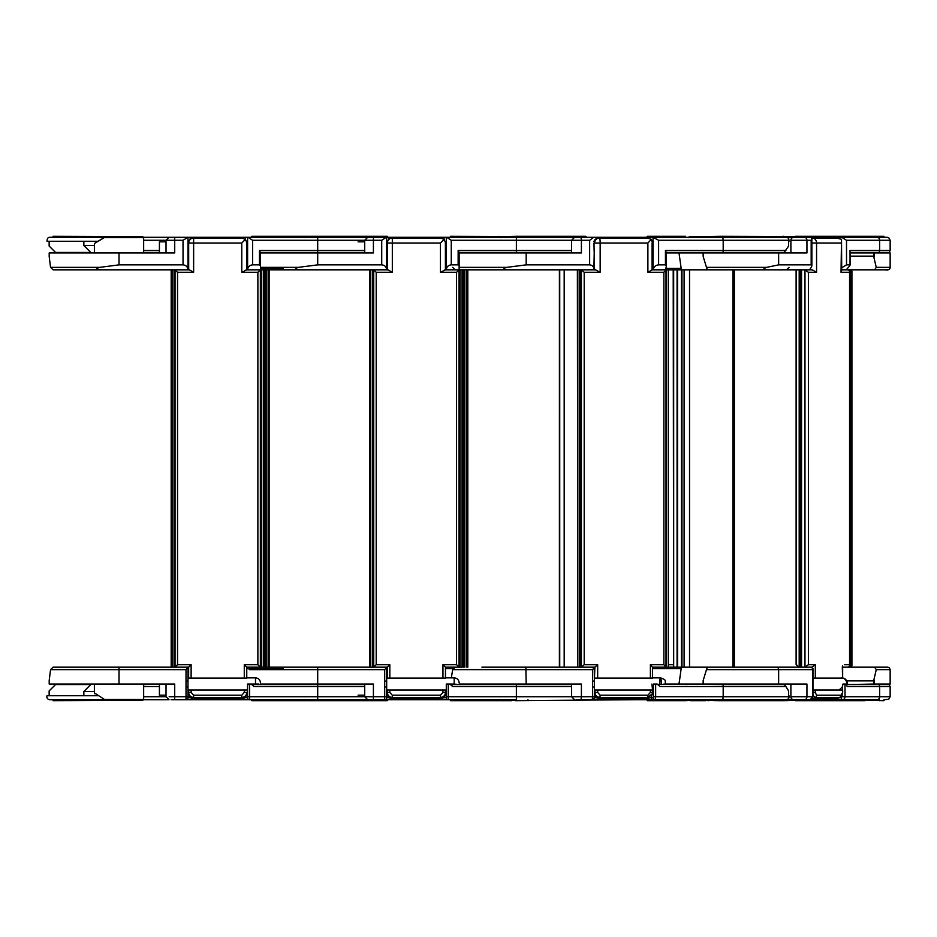 <?xml version="1.0" encoding="UTF-8"?>
<svg xmlns="http://www.w3.org/2000/svg" width="937" height="937" viewBox="0 0 937 937"><rect width="100%" height="100%" fill="white"/><g stroke="black" fill="none" stroke-linecap="round" stroke-linejoin="round"><path stroke-width="1.41" d="M304.138 699.705L317.702 699.705L317.702 700.7L387.239 700.7L387.239 699.705L390.471 699.705L317.702 699.705L401.446 699.705M94.379 684.057L94.379 692.935L106.068 700.454A0.996 0.996 0 0 1 105.565 700.302L105.541 699.459L143.654 699.459L142.658 700.454L119.022 700.454L142.658 700.454M143.654 684.057L143.654 699.459M200.483 699.705L171.073 699.705L200.483 699.705M119.022 700.454L106.08 700.454A0.996 0.996 -164.9 0 1 105.565 700.302C91.463 691.717 91.463 691.717 105.565 700.302A0.996 0.996 0 0 0 106.033 700.454L119.022 700.454M247.602 684.057L247.602 687.008L247.755 684.057L251.139 684.057L254.009 686.54L317.702 686.54L317.702 696.73L249.593 696.73L249.593 684.057M186.018 681.105L187.997 681.105L187.997 687.008L186.018 687.008L186.018 696.73L187.997 696.73L187.997 697.714A1.991 1.991 0 0 1 186.018 699.705L212.699 699.705L174.715 699.705L174.715 684.057L49.204 684.057L49.192 680.531L50.539 669.65L53.069 667.167L187.997 667.167L186.018 669.65L186.018 687.008M143.654 252.943L143.654 237.541L105.541 237.541L105.565 236.698L94.86 243.21L105.565 236.698A0.996 0.996 0 0 1 106.08 236.546L142.658 236.546L106.08 236.546L94.86 243.21M329.297 236.3L317.702 236.3L317.702 237.295L373.406 237.295L329.297 237.295L329.297 236.3L387.239 236.3L387.239 237.295M260.463 268.392L283.197 268.392M260.463 252.943L373.406 252.943L373.406 240.27L317.702 240.27L317.702 237.295L248.024 237.295L252.568 240.27L317.702 240.27L317.702 250.46L259.467 250.46L260.463 252.44L364.716 252.44M259.467 250.46L259.467 264.866L260.463 265.85L260.463 252.44M259.467 264.866L252.568 264.866C249.582 265.183 247.918 266.834 247.602 269.833L247.602 237.295L292.871 237.295M248.024 237.295L251.737 237.295L251.737 236.3L317.702 236.3M49.192 252.943L49.204 256.668L49.204 252.943L174.715 252.943L174.715 240.27L166.025 240.27L169.011 237.295L247.602 237.295M143.654 240.27L166.025 240.27L166.025 252.943L159.419 252.943L159.419 241.816L166.025 241.816M183.031 264.866C186.03 265.183 187.681 266.834 187.997 269.833L187.997 237.295L183.031 240.27L183.031 264.866L119.022 264.866L119.022 252.943M175.043 667.167L188.642 667.167L191.125 664.684L177.526 664.684L175.043 667.167L175.043 269.833L177.526 272.316L193.631 272.316L189.333 269.833L53.069 269.833L50.539 267.35L99.779 267.35L119.022 264.866M49.204 256.668L50.539 267.35M100.107 269.833L53.069 269.833L100.107 269.833C95.879 269.505 95.773 268.673 99.779 267.35M246.689 269.833L241.769 272.316L257.874 272.316L257.874 664.684L260.357 667.167L246.759 667.167L260.357 667.167L260.357 269.833L257.874 272.316M260.463 265.85L260.463 269.833L246.068 269.833M87.434 269.833L119.022 269.833M264.433 269.833L264.433 667.167L264.433 269.833M171.178 269.833L171.178 667.167L171.178 269.833M215.85 699.705L222.631 699.705M216.189 699.705L212.699 699.705M364.716 684.56L252.627 684.56L253.295 685.298M251.139 684.057L255.496 684.057L255.496 677.849L255.496 684.057L260.463 684.56M247.602 687.008L247.602 697.714A1.991 1.991 0 0 0 249.593 699.705A1.991 1.991 0 0 1 247.602 697.714L247.602 697.55M283.197 668.608L246.759 668.608M187.997 681.105L187.997 667.226M169.164 696.73L186.018 696.73L186.018 699.705A1.991 1.991 0 0 0 187.997 697.714L187.997 687.008M166.025 695.184L159.419 695.184L159.419 684.057L166.025 684.057L166.025 696.73L143.654 696.73M367.843 696.73L317.702 696.73L317.702 699.705L195.446 699.705L195.446 698.756M292.871 699.705L232.575 699.705M283.197 667.167L260.357 667.167L260.357 269.833M255.496 684.057L258.776 684.057M249.593 699.705L249.593 696.73L247.602 696.73L247.602 690.264L246.759 690.019L191.125 690.019L191.125 692.42L193.608 695.219L193.608 697.479C190.457 697.023 188.805 695.336 188.642 692.42L191.125 692.42M49.204 684.057L49.204 680.332M245.459 237.295L245.459 239.357L241.769 238.033L193.631 238.033L193.631 243.011L188.665 243.011A4.966 4.943 90 0 1 193.631 238.033A4.966 4.966 0 0 0 188.665 243.011L188.688 269.833L188.665 243.011M193.631 272.316L193.631 243.011L241.769 243.011L245.435 239.333L246.736 242.554L246.736 269.833L246.712 243.011M260.463 269.833L263.344 269.833L263.332 667.167L386.688 667.167L384.697 669.65L384.697 696.73L386.688 696.73L386.688 697.714A1.991 1.991 0 0 1 384.697 699.705A1.991 1.991 0 0 0 386.688 697.714L386.688 687.008L384.697 687.008M172.068 269.833L172.068 667.109M257.874 664.684L244.276 664.684L246.759 667.167L246.759 678.095L191.125 678.095L191.125 664.684M187.997 690.264L188.642 690.264L188.642 692.42L188.642 690.019L191.125 690.019M193.608 695.219L241.793 695.219L244.276 692.42L246.759 692.42C246.595 695.371 244.932 697.058 241.793 697.479L193.608 697.479L193.608 698.756L193.608 697.479M188.642 667.167L188.642 678.095L191.125 678.095M720.998 699.705L720.998 700.7L718.047 700.7L717.965 699.705L785.557 699.705L591.762 699.705M511.18 700.454L501.002 700.454A0.996 0.984 -90 0 1 500.487 700.302L500.358 699.459L500.487 700.302L499.597 699.705L431.254 699.705M304.244 699.705L304.759 700.454L317.702 700.454L304.771 700.454A0.996 0.996 0 0 1 304.256 700.302L304.22 699.459M446.293 684.057L446.293 687.008L446.434 684.057L449.819 684.057L452.688 686.54L516.381 686.54L516.381 696.73L448.273 696.73L448.273 684.057M384.697 681.105L386.688 681.105L386.688 687.008M304.22 237.541L304.256 236.698L303.26 237.295L304.256 236.698L304.22 237.541L304.256 236.698A0.996 0.996 0 0 1 304.771 236.546L317.702 236.546L304.771 236.546L304.244 237.295M527.976 236.3L516.381 236.3L516.381 237.295L576.091 237.295L527.976 237.295L527.976 236.3L585.93 236.3L585.93 237.295L840.442 237.295L840.782 236.3L840.782 237.295M459.142 252.943L581.408 252.943L581.408 240.27L516.381 240.27L516.381 237.295L446.703 237.295L451.259 240.27L516.381 240.27L516.381 250.46L458.146 250.46L459.142 252.44L571.593 252.44M458.146 250.46L458.146 264.866L459.142 265.85L459.142 252.44M458.146 264.866L451.259 264.866C448.261 265.183 446.609 266.834 446.293 269.833L446.293 237.295L491.55 237.295L446.703 237.295M557.796 252.44L571.593 252.943L571.593 240.27L574.568 237.295L581.022 237.295L576.091 237.295M386.267 237.295L381.722 240.27L373.406 240.27L373.406 237.295L367.691 237.295L446.293 237.295M358.098 241.816L364.716 241.816M386.688 237.295L386.688 269.833C386.372 266.834 384.709 265.183 381.722 264.866L317.702 264.866L317.702 252.943M373.734 667.167L387.332 667.167L389.815 664.684L376.217 664.684L373.734 667.167L373.734 269.833L376.217 272.316L392.322 272.316L388.023 269.833L298.786 269.833C294.558 269.505 294.452 268.673 298.47 267.35L317.702 264.866M445.368 269.833L440.449 272.316L456.565 272.316L456.565 664.684L459.048 667.167L459.048 269.833L456.565 272.316M459.142 265.85L459.142 269.833L444.759 269.833M481.876 269.833L462.023 269.833L462.023 667.167L455.066 667.167L452.665 669.65L451.341 677.849M358.098 252.44L364.716 252.943L364.716 240.27L367.843 240.27M286.113 269.833L317.702 269.833M298.786 269.833L263.344 269.833M463.112 269.833L463.112 667.167M369.857 269.833L369.857 667.167L355.791 667.167M414.529 699.705L421.322 699.705M414.868 699.705L411.39 699.705M304.748 700.454L304.748 700.454A0.996 0.996 -164.9 0 1 304.256 700.302L303.26 699.705L304.256 700.302A0.996 0.996 0 0 0 304.666 700.443M491.55 699.705L516.381 699.705L516.381 700.7L634.97 699.705M571.593 684.56L451.318 684.56L451.974 685.298M449.819 684.057L454.176 684.057L454.176 677.849L454.176 684.057L459.142 684.56M446.293 687.008L446.293 697.714A1.991 1.991 0 0 0 448.273 699.705A1.991 1.991 0 0 1 446.293 697.714L446.293 690.264L445.45 690.264L445.45 692.42C445.274 695.371 443.623 697.058 440.472 697.479L392.298 697.479C389.136 697.023 387.485 695.336 387.332 692.42L389.815 692.42L392.298 695.219L392.298 697.479M453.028 668.608L445.45 668.608M386.688 681.105L386.688 667.226M364.716 695.184L358.098 695.184M573.912 696.73L516.381 696.73L516.381 699.705L394.137 699.705L394.137 698.756M481.876 667.167L594.257 667.167L594.339 681.105L592.606 681.105L592.606 696.73L594.339 696.73L594.187 697.714A1.991 1.968 -90 0 1 592.219 699.705L592.606 696.73L581.408 696.73L581.408 684.057L459.142 684.057M488.669 684.057L480.224 684.057M373.406 699.705L373.406 684.057L260.463 684.057M358.098 684.56L364.716 684.057L364.716 696.73L384.697 696.73L384.697 699.705M444.138 237.295L444.138 239.357L440.449 238.033L392.322 238.033L392.322 243.011L387.379 243.011A4.966 4.943 90 0 1 392.322 238.033A4.966 4.966 0 0 0 387.356 243.011L387.356 269.833M392.322 272.316L392.322 243.011L440.449 243.011L444.126 239.333L445.415 242.554L445.415 269.833L445.403 243.011M459.142 269.833L506.776 269.833C502.63 269.505 502.63 268.673 506.776 267.35L526.172 264.866L526.172 252.943M459.048 269.833L459.048 667.167L445.45 667.167L442.955 664.684L442.955 678.095L389.815 678.095L389.815 664.684M370.747 269.833L370.747 667.109M386.688 690.264L387.332 690.264L387.332 692.42L387.332 690.019L445.45 690.019L445.45 692.42L442.955 692.42L440.472 695.219L392.298 695.219M445.45 667.167L445.45 678.095L442.955 678.095M387.332 667.167L387.332 678.095L389.815 678.095M688.777 699.705L717.965 699.705L718.047 700.7L717.227 700.454M651.918 684.057L652.539 690.019L597.677 690.019L597.677 692.42L600.137 695.219L599.949 697.479C596.822 697.023 595.136 695.336 594.89 692.42L597.677 692.42M652.539 690.124L653.663 684.057L657.188 684.057L660.023 686.54L723.188 686.54L723.188 696.73L655.654 696.73L655.654 684.057M594.316 667.39L594.339 687.008L592.606 687.008M592.219 699.705C594.292 698.744 594.995 697.749 594.339 696.73L594.351 686.47L594.316 696.73M665.973 268.392L681.164 268.392L681.164 269.833L668.315 269.833L668.315 667.167L652.539 667.167L666.008 667.167L663.864 664.684L650.383 664.684L650.383 678.095L597.677 678.095L597.677 664.684L584.196 664.684L584.196 272.316L600.16 272.316L600.16 243.011L594.562 243.011A4.966 4.966 -90 0 1 599.528 238.033A4.966 0.644 90 0 1 600.16 243.011L647.889 243.011L647.889 272.316L663.864 272.316L663.864 664.684M681.164 268.392L678.95 252.44M513.335 236.546L514.132 236.546M516.381 236.3L506.121 236.546L505.699 237.295M705.807 236.546L720.998 236.3L720.998 237.295M505.687 237.541L505.605 236.698L499.597 237.295L500.487 236.698A0.996 0.984 90 0 1 501.002 236.546L506.121 236.546A0.996 0.984 90 0 0 505.605 236.698L504.539 237.295M795.431 236.546L720.998 236.3M718.047 237.295L718.047 236.3L717.965 237.295M500.487 236.698L500.358 237.541L500.487 236.698A0.996 0.996 0 0 1 500.979 236.546L506.659 236.546M594.199 253.681L593.929 268.556M666.312 252.943L703.113 252.943L703.172 256.469L706.475 267.35L766.712 267.35L778.635 264.866L778.635 252.943L806.944 252.943L806.944 240.27L790.887 240.27A2.975 2.94 -90 0 1 793.826 237.295M665.446 250.46L666.301 252.44L784.164 252.44L788.626 246.056L788.626 240.27L723.188 240.27L723.188 250.46L665.446 250.46L665.446 264.866L666.312 265.721L666.312 252.346L666.301 265.593M665.446 264.866L658.606 264.866C655.595 265.183 653.745 266.834 653.042 269.833L653.042 237.295L658.606 240.27L723.188 240.27L722.802 237.295L733.753 237.295L733.753 236.3M589.654 240.27L581.408 240.27L581.022 237.295L593.777 237.295L589.654 240.27L589.654 264.866L526.172 264.866M486.877 269.833L593.929 269.833C594.011 266.834 592.582 265.183 589.654 264.866M455.113 269.833L452.665 267.35M653.042 269.833L652.222 269.833L652.222 241.91L651.32 239.333L647.889 243.011M652.093 243.011L652.093 269.833L647.889 272.316M665.785 269.833L666.301 265.85M613.969 699.705L630.46 699.705M615 699.705L609.671 699.705M610.163 699.705L608.406 699.705M608.371 699.705L605.63 699.705M505.699 699.705L506.121 700.454A0.996 0.984 -90 0 1 505.605 700.302L505.687 699.459M506.097 700.454A0.996 0.996 0 0 0 506.121 700.454L516.381 700.454M708.77 700.454L717.227 700.7M708.77 700.7L705.807 700.454M720.998 700.7L782.945 700.7L782.945 699.705L793.826 699.705A2.975 2.94 -90 0 1 790.887 696.73L806.944 696.73L806.944 684.057L665.305 684.057M653.429 687.008L653.3 697.714L651.297 697.714A1.991 1.968 90 0 0 653.276 699.705M678.95 684.56L681.164 668.608L652.539 668.608M594.316 667.226L592.606 669.65L592.606 681.105M605.595 699.705L595.78 699.705M595.698 699.705L633.857 699.705M688.566 699.705L630.542 699.705M785.897 686.54L784.164 684.56L723.059 684.56L723.188 686.54L785.897 686.54L788.626 690.944L788.626 696.73L723.188 696.73L722.802 699.705M709.45 269.833L732.91 269.833L732.91 667.167L681.164 667.167L681.164 668.608M681.164 667.167L668.315 667.167M593.285 667.167L592.137 667.167M723.059 684.56L665.668 684.057C664.415 680.426 667.367 680.321 660.538 677.849A6.208 0.796 -90 0 0 659.742 684.057M486.877 667.167L482.11 667.167M557.796 684.56L571.593 684.057L571.593 696.73L581.408 696.73L581.022 699.705M598.696 238.033L599.528 238.033L598.696 238.033A4.966 4.966 -90 0 0 593.976 241.465L595.862 238.923L598.684 238.033M651.32 239.333L647.256 238.033L599.528 238.033M580.893 667.167L580.893 269.833L595.581 269.833L600.16 272.316M651.836 269.833L666.008 269.833L663.864 272.316M584.196 664.684L581.408 667.167L581.408 269.833L584.196 272.316M666.031 667.156L666.031 269.844L668.315 269.833M577.813 269.833L577.813 667.167L577.379 269.833M594.339 690.241A6.208 0.796 -90 0 0 594.48 690.019L597.677 690.019M600.137 695.219L647.924 695.219L650.383 692.42L652.539 692.42L652.386 693.743L647.725 697.479L599.949 697.479A14.699 1.897 -90 0 1 599.176 698.756L646.952 698.756A14.699 1.897 90 0 1 646.179 697.479M581.408 667.167L594.89 667.167L594.48 678.095A6.208 0.796 -90 0 0 594.339 677.884M660.866 667.167L665.481 667.167M652.539 678.095L652.539 667.156L652.539 678.095L650.383 678.095M652.527 667.167L650.383 664.684M594.89 678.095L597.677 678.095M594.89 667.167L597.677 664.684M678.95 684.057L679.114 682.78M786.166 699.705L801.779 699.705M688.824 699.705A0.996 0.996 -90 0 0 689.784 700.454L712.085 700.454M708.231 700.454L705.877 700.454M839.083 690.019L842.293 687.008L843.007 684.057L845.795 684.057L847.259 686.54L879.632 686.54L879.632 696.73L845.01 696.73L845.01 684.057M695.289 236.546L696.847 236.546M688.824 237.295A0.996 0.996 -90 0 1 689.784 236.546L717.965 236.546M689.784 236.546L688.789 237.541M841.719 236.3L865.015 236.3L865.015 237.295L879.339 237.295L879.339 236.3L865.015 236.3M846.521 240.27L879.632 240.27L879.632 250.46L850.035 250.46L850.035 264.866L846.521 264.866L846.521 240.27L841.649 237.295L883.942 237.295L883.942 236.3L879.339 236.3M795.431 236.3L845.326 236.3L845.326 237.295M689.609 237.295L689.527 236.698L717.965 236.698M850.035 250.46L850.164 264.995M850.035 264.866L849.683 265.85L850.035 264.866M810.927 237.295L811.864 238.373L811.173 240.27L806.944 240.27A2.975 2.565 -90 0 0 804.379 237.295L783.484 237.295L783.484 236.3M841.649 237.295L839.728 237.295L839.728 238.502M846.521 264.866L841.719 267.771M685.896 237.295L688.566 237.295M766.712 267.35C763.526 268.673 762.87 269.505 764.744 269.833L809.427 269.833C811.84 266.834 812.426 265.183 811.173 264.866L778.635 264.866M811.864 238.373L811.864 265.546L811.173 264.866L811.173 240.27M733.46 667.167L733.46 269.833L764.744 269.833L707.365 269.833L706.475 267.35M887.667 269.833L874.619 269.833L876.259 267.35L890.15 267.35C890.091 269.434 888.487 270.266 885.336 269.833L846.252 269.833L849.683 265.85M850.164 252.44L889.154 252.44L890.15 250.46L879.632 250.46A2.483 2.143 90 0 1 878.777 252.44M703.113 252.943L778.635 252.943M703.172 252.943L703.172 256.469M707.365 269.833L681.164 269.833M679.114 254.22L678.95 252.943M688.789 699.459L689.527 700.302L717.965 700.302M783.484 699.705L783.484 700.7L795.431 700.454M865.015 700.7L845.326 700.7L845.326 699.705L840.442 699.705L883.942 700.7L883.942 699.705L888.698 699.283L890.15 696.73L879.632 696.73A2.975 2.565 -90 0 1 877.067 699.705L804.379 699.705A2.975 2.565 -90 0 0 806.944 696.73L812.695 696.73A2.975 2.565 -90 0 1 810.13 699.705L804.379 699.705M845.326 700.7L840.442 700.7L845.326 700.7M839.002 699.705L840.442 699.705L840.442 700.7L795.431 700.7M842.293 694.856L841.438 697.714L839.564 697.714M778.635 684.057L778.635 669.65A2.483 2.143 -90 0 0 776.492 667.167L811.559 667.167A2.483 2.143 -90 0 1 811.992 667.226L812.695 669.65L812.695 696.73M793.498 699.705L810.13 699.705L812.965 696.73L812.965 668.514L812.695 669.65L706.475 669.65L707.365 667.167L776.492 667.167M877.067 699.705L865.015 699.705L879.339 699.705L879.339 700.7M784.468 699.705L785.557 699.705C788.216 699.634 789.364 698.311 788.977 695.734M706.475 669.65L703.172 680.531L703.113 684.057M878.777 684.56A2.483 2.143 -90 0 1 879.632 686.54L890.15 686.54L889.154 684.56L846.556 684.56M703.172 684.057L703.172 680.531M686.903 684.56L679.114 684.057M841.508 239.333L841.039 272.316L841.086 269.833L841.719 270.594L841.508 239.333L836.753 238.033L812.285 238.033A4.966 4.275 90 0 1 816.572 243.011L811.864 243.011M804.977 667.167L811.887 667.167L804.977 667.167L808.385 664.684L808.385 272.316L804.977 269.833L804.977 667.167L801.557 667.167L801.557 269.833L812.238 269.833L816.572 272.316L816.572 243.011L841.039 243.011M841.719 269.833L848.348 269.833L849.566 271.051L849.566 665.949L848.348 667.167L842.656 667.167L846.697 667.167M850.655 667.167L851.92 665.914L851.92 271.086L850.655 269.833L850.655 667.167L874.619 667.167L844.928 667.167M844.577 667.167L842.656 667.167M799.191 269.833L799.191 667.167L796.309 664.684L796.309 269.833M842.304 666.863L842.656 678.095L815.295 678.095L815.295 664.684L808.385 664.684M812.965 692.42L815.295 692.42L816.56 695.219A2.483 2.143 90 0 1 815.284 697.479L812.965 695.465M812.965 690.019L842.656 690.019L842.293 687.008M842.304 690.019L842.656 692.42L841.051 695.219L816.56 695.219M841.578 694.961L839.775 697.479L815.284 697.479A14.699 12.649 -90 0 1 812.402 698.522M812.965 678.095L815.295 678.095M811.887 667.203L815.295 664.684M832.806 700.454L831.283 700.454M838.955 699.705A0.996 0.996 90 0 1 837.994 700.454L793.815 700.454L803.524 700.454L803.079 699.705M803.079 237.295L803.524 236.546L793.815 236.546L799.074 236.546M820.027 236.546L822.358 236.546M804.86 237.295L803.524 236.546L837.994 236.546A0.996 0.996 90 0 1 838.955 237.295M685.462 237.295L685.462 236.3L647.186 236.3L647.186 237.295M690.51 236.546L705.725 236.546M838.99 237.541L838.252 236.698L838.146 237.295M837.994 236.546L803.782 236.698L803.068 237.541M850.164 252.943L873.624 252.943L873.624 256.129L850.164 256.129M873.624 256.129L876.259 267.35M739.715 269.833L732.312 269.833M873.624 252.943L890.15 252.943L890.15 267.35M874.28 252.943L874.28 256.469M834.996 700.454L837.994 700.454L838.99 699.459M803.068 699.459L803.782 700.302L838.252 700.302L838.146 699.705M685.462 699.705L685.462 700.7L690.218 700.454M685.462 700.7L665.551 700.7L665.551 699.705M647.186 699.705L647.186 700.7L665.551 700.7M690.51 700.7L705.725 700.7L690.51 700.454M846.779 680.871L873.624 680.871L873.624 684.057L890.15 684.057L890.15 669.65L876.259 669.65L874.619 667.167L878.203 667.167M876.259 669.65L873.624 680.871M873.624 684.057L847.634 684.56M874.28 684.057L874.28 680.531M750.959 667.167L739.715 667.167M703.183 700.454L701.52 700.454M693.31 700.454L694.657 700.454M698.381 236.546L696.507 236.546M702.176 236.546L703.874 236.546M514.975 236.546L450.428 236.3L450.428 237.295M786.471 269.833L789.036 267.35M447.898 237.295L491.55 237.295M656.474 237.295L653.042 237.295M749.951 269.833L751.298 269.833M735.99 269.833L734.339 269.833L734.339 667.167M514.975 700.454L511.801 700.454M450.428 699.705L450.428 700.7L511.801 700.7M516.381 700.7L515.081 700.7L515.936 700.454M751.298 667.167L786.471 667.167L751.298 667.167M491.55 684.56L490.508 684.56M673.668 269.833L673.668 667.167L673.211 269.833M355.849 252.943L357.442 252.44M498.765 269.833L506.776 269.833M463.838 667.167L463.838 269.833M467.809 667.167L467.809 269.833M251.737 699.705L251.737 700.7L317.702 700.7M498.765 667.167L533.598 667.167M554.54 667.167L555.746 667.167L554.54 667.167M357.442 684.56L355.849 684.057M541.937 667.167L529.955 667.167M98.057 695.734L47.026 695.734A2.975 2.975 0 0 0 49.825 699.705L104.581 699.705L49.825 699.705M355.849 667.167L321.286 667.167M143.654 684.56L158.751 684.057M91.311 684.057L83.85 691.506L94.379 691.506M122.595 236.546L53.058 236.3L53.058 237.295L49.825 237.295L104.581 237.295M83.85 241.266L83.85 245.494L91.311 252.943M94.379 245.494L83.85 245.494M49.146 241.266L49.146 246.056L55.541 252.44L90.807 252.44M49.825 237.295C48.033 237.237 47.096 238.56 47.026 241.266L98.057 241.266M105.459 237.295L53.058 237.295M183.031 240.27L174.715 240.27L174.715 237.295L143.619 237.295M143.654 252.44L159.419 252.44M265.159 667.167L265.159 269.833M269.13 667.167L269.13 269.833M53.058 699.705L53.058 700.7L122.595 700.454M90.807 684.56L55.541 684.56L49.146 690.944L49.146 695.734M343.258 667.167L331.276 667.167M143.619 699.705L169.011 699.705L166.025 696.73L169.011 699.705M252.568 264.866L252.568 240.27M364.716 250.46L317.702 250.46L317.702 252.44M235.562 238.033L235.562 237.295M200.038 238.033L200.038 237.295M190.152 239.474L190.152 237.295M169.011 237.295L166.025 240.27L169.164 240.27M190.574 697.714L187.997 697.714M240.153 699.705L240.153 698.756M247.602 697.714L244.826 697.714M329.297 700.7L329.297 699.705M317.702 684.56L317.702 686.54L364.716 686.54M119.022 684.057L119.022 667.167M50.539 669.65L186.018 669.65M241.769 243.011L241.769 272.316M261.353 269.833L261.353 667.167M174.048 667.167L174.048 269.833M177.526 664.684L177.526 272.316M244.276 664.684L244.276 678.095M244.276 692.42L244.276 690.019M241.793 695.219L241.793 697.479M451.259 264.866L451.259 240.27M571.593 250.46L516.381 250.46L516.381 252.44M434.253 238.033L434.253 237.295M398.729 238.033L398.729 237.295M388.832 239.474L388.832 237.295M381.722 240.27L381.722 264.866M260.463 267.35L298.47 267.35M448.273 699.705L448.273 696.73L446.293 696.73M389.265 697.714L386.688 697.714M438.832 699.705L438.832 698.756M446.293 697.714L443.517 697.714M527.976 700.7L527.976 699.705M516.381 684.56L516.381 686.54L571.593 686.54M317.702 684.057L317.702 667.167M249.219 669.65L384.697 669.65M387.379 243.011L387.379 269.833M440.449 243.011L440.449 272.316M460.032 269.833L460.032 667.167M372.739 667.167L372.739 269.833M376.217 664.684L376.217 272.316M456.565 664.684L442.955 664.684M442.955 692.42L442.955 690.019M389.815 690.019L389.815 692.42M440.472 695.219L440.472 697.479M652.539 677.849L660.538 677.849A6.208 0.796 -90 0 1 661.346 684.057L658.242 684.385M658.606 264.866L658.606 240.27M785.897 250.46L723.188 250.46L723.059 252.44M647.9 237.295L647.9 238.068M636.926 238.033L636.926 237.295M601.706 238.033L601.706 237.295M571.593 240.27L573.912 240.27M459.142 267.35L506.776 267.35M564.179 667.167L564.179 269.833M559.729 269.833L559.729 667.167M559.412 667.167L559.412 269.833L559.401 667.167M499.608 699.716L505.605 700.302L504.539 699.705M661.335 684.56L664.438 684.057M653.3 697.714A1.991 1.968 -90 0 0 655.268 699.705L655.654 696.73L653.429 696.73M598.368 699.705L598.591 698.721M596.084 697.714L594.281 697.714M642.688 699.705L642.911 698.756M651.297 696.402L651.297 697.714L650.055 697.714M733.753 700.7L733.753 699.705M526.172 684.057L525.856 667.167M452.665 669.65L592.606 669.65M593.976 243.011L594.562 269.833M666.348 269.833L666.348 667.167M666.008 667.085L666.008 269.915M579.78 667.167L579.78 269.833M650.383 692.42L650.383 690.019M594.89 690.019L594.89 692.42A9.733 1.253 90 0 1 594.339 693.767M647.924 695.219L647.725 697.479A14.699 1.897 90 0 1 646.952 698.756C652.738 696.952 650.489 697.28 652.386 693.743L652.539 690.019M652.527 690.019L652.527 692.42M598.333 697.198A14.699 1.897 -90 0 0 599.176 698.756L595.78 697.468L594.339 695.523M790.887 684.057L790.887 696.73M842.656 677.978A6.208 5.353 -90 0 1 846.943 684.057L845.35 684.057M890.15 240.27L888.744 237.752L887.175 237.295L877.067 237.295A2.975 2.565 90 0 1 879.632 240.27L890.15 240.27L890.15 250.46M818.598 237.295L818.598 238.033M790.887 240.27L790.887 252.943M703.23 256.668L703.23 252.943M677.205 269.833L677.205 667.167M677.556 667.167L677.556 269.833M689.538 667.167L689.538 269.833M684.092 269.833L684.092 667.167M681.609 269.833L681.609 667.167M681.96 667.167L681.96 269.833M689.784 700.454L689.609 699.705M847.54 684.057L846.931 684.057L847.54 684.56M841.438 697.714A1.991 1.007 -90 0 0 842.445 699.705A2.975 2.565 90 0 0 845.01 696.73L842.293 696.73M816.221 699.705A1.991 1.71 -90 0 0 817.685 698.756M828.285 698.756A1.991 1.007 90 0 0 829.151 699.705M840.782 699.705L840.782 700.7M703.23 684.057L703.23 680.332M841.039 272.316L849.227 272.316M808.385 272.316L816.572 272.316M800.198 667.167L800.198 269.833M849.227 664.684L844.436 664.684M815.295 690.019L815.295 692.42M841.051 695.219A2.483 2.143 90 0 1 839.775 697.479A14.699 12.649 90 0 1 834.633 698.756L812.215 698.756M798.09 666.992A2.483 2.424 -90 0 0 798.992 667.167L796.11 664.684L796.11 269.833M665.551 237.295L665.551 236.3M651.32 237.295L651.32 236.3M874.326 256.668L874.326 252.943M733.823 667.167L733.823 269.833M803.524 700.454L804.86 699.705M651.32 699.705L651.32 700.7M874.326 684.057L874.326 680.332M498.964 237.295L498.964 236.3M498.964 699.705L498.964 700.7M668.315 664.684L673.211 664.684M464.834 269.833L464.834 667.167M466.813 269.833L466.813 667.167M159.419 250.46L143.654 250.46M143.654 686.54L159.419 686.54M266.143 269.833L266.143 667.167M268.134 269.833L268.134 667.167M187.997 677.849L188.642 677.849M246.759 677.849L255.496 677.849C258.507 678.142 260.17 679.805 260.463 682.815M143.654 237.541L142.658 236.546M94.379 252.943L94.379 244.065M94.379 692.935L94.86 693.79M246.759 693.79C246.466 696.8 244.815 698.463 241.793 698.756L193.608 698.756C190.598 698.463 188.934 696.8 188.642 693.79M386.688 677.849L387.332 677.849M445.45 677.849L454.176 677.849C457.197 678.142 458.849 679.805 459.142 682.815M364.716 240.27L367.691 237.295M364.716 696.73L367.691 699.705M445.45 693.79C445.145 696.8 443.494 698.463 440.472 698.756L392.298 698.756C389.277 698.463 387.625 696.8 387.332 693.79M782.945 236.3L782.945 237.295M788.977 241.266C789.095 238.712 788.169 237.389 786.166 237.295M597.841 699.705L576.091 699.705M571.593 696.73L574.568 699.705M717.965 700.454L693.04 700.454M688.765 699.459L689.761 700.454M688.765 237.541L689.761 236.546M677.076 667.167L677.076 269.833M681.468 269.833L681.468 667.167M841.59 677.849C845.127 678.06 847.142 680.121 847.634 684.057M890.15 696.73L890.15 686.54M849.566 271.051L849.566 665.949M842.656 690.019L842.656 692.42L840.348 697.339L834.633 698.756M842.656 678.095L842.656 665.949M789.762 699.459L790.758 700.454M789.762 237.541L790.758 236.546M839.037 237.541L838.041 236.546M839.037 699.459L838.041 700.454M890.15 669.65L889.4 667.87L887.901 667.179L874.233 667.167M851.92 271.086L851.92 665.914M516.381 699.716L505.582 699.716M83.85 695.734L83.85 691.506"/></g></svg>
